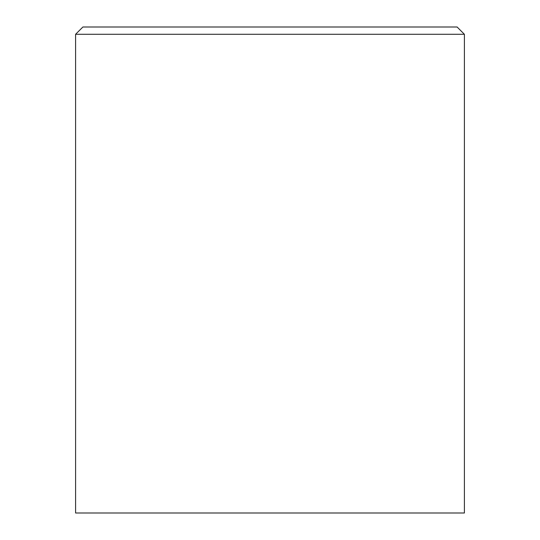 <?xml version="1.0" encoding="UTF-8"?>
<svg xmlns="http://www.w3.org/2000/svg" width="540" height="540" viewBox="0 0 540 540"><rect width="100%" height="100%" fill="white"/><g stroke="black" fill="none" stroke-linecap="round" stroke-linejoin="round"><path stroke-width="0.81" d="M270 27L82.89 27L75.6 34.29L464.4 34.29L457.11 27L270 27M75.6 34.29L75.6 513L464.4 513L464.4 34.29"/></g></svg>

